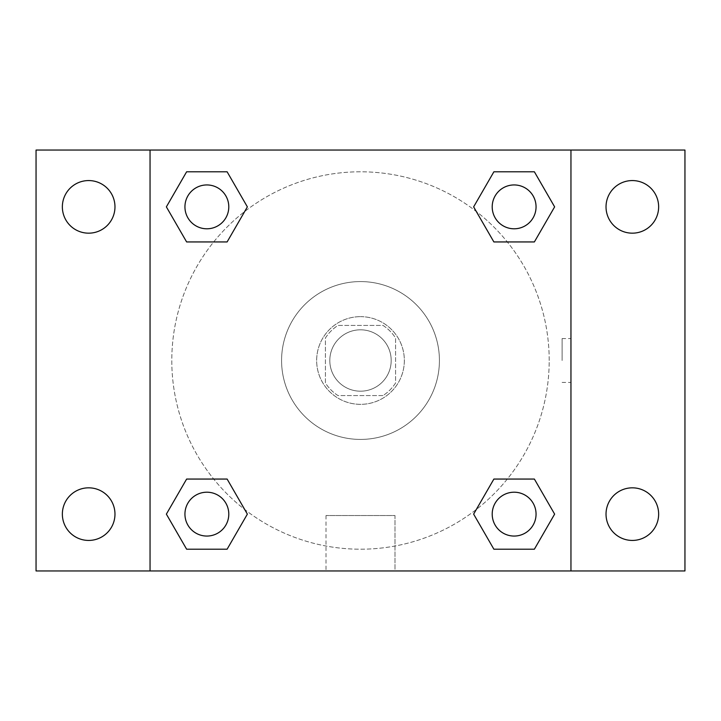 <?xml version="1.0" encoding="UTF-8"?>
<svg xmlns="http://www.w3.org/2000/svg" width="721" height="721" viewBox="0 0 721 721"><rect width="100%" height="100%" fill="white"/><g stroke="black" fill="none" stroke-linecap="round" stroke-linejoin="round"><path stroke-width="0.54" stroke-dasharray="3.6 2.7" d="M391.188 360.5A30.688 30.688 0 0 0 345.152 333.922A30.688 30.688 0 0 0 345.152 387.078A30.688 30.688 0 0 0 391.188 360.5A30.688 30.688 0 0 0 345.152 333.922A30.688 30.688 0 0 0 345.152 387.078A30.688 30.688 0 0 0 391.188 360.5M382.995 395.577L338.005 395.577A41.674 41.674 0 0 1 325.423 382.995L325.423 338.005A41.674 41.674 0 0 1 338.005 325.423L382.995 325.423A41.674 41.674 0 0 1 395.577 338.005L395.577 382.995A41.674 41.674 0 0 1 382.995 395.577L338.005 395.577A41.674 41.674 0 0 1 325.423 382.995L325.423 338.005A41.674 41.674 0 0 1 338.005 325.423L382.995 325.423A41.674 41.674 0 0 1 395.577 338.005L395.577 382.995A41.674 41.674 0 0 1 382.995 395.577M360.5 316.654A43.846 43.846 0 0 1 398.47 382.418A43.846 43.846 0 0 1 322.53 382.418A43.846 43.846 0 0 1 360.5 316.654A43.846 43.846 0 0 0 316.654 360.5A43.846 43.846 0 0 0 360.5 404.346A43.846 43.846 0 0 0 404.346 360.5A43.846 43.846 0 0 0 360.5 316.654M439.422 360.5A78.922 78.922 0 0 0 321.043 292.149A78.922 78.922 0 0 0 321.043 428.851A78.922 78.922 0 0 0 439.422 360.5A78.922 78.922 0 0 0 321.043 292.149A78.922 78.922 0 0 0 321.043 428.851A78.922 78.922 0 0 0 439.422 360.5M88.665 540.435A26.307 26.307 0 0 0 111.449 500.978A26.307 26.307 0 0 0 65.881 500.978A26.307 26.307 0 0 0 88.665 540.435M632.335 540.435A26.307 26.307 0 0 0 655.119 500.978A26.307 26.307 0 0 0 609.551 500.978A26.307 26.307 0 0 0 632.335 540.435M632.335 233.171A26.307 26.307 0 0 0 655.119 193.715A26.307 26.307 0 0 0 609.551 193.715A26.307 26.307 0 0 0 632.335 233.171M88.665 233.171A26.307 26.307 0 0 0 111.449 193.715A26.307 26.307 0 0 0 65.881 193.715A26.307 26.307 0 0 0 88.665 233.171M36.05 150.049L684.95 150.049L684.95 570.951L36.05 570.951L36.05 150.049M150.049 150.049L570.951 150.049L570.951 570.951L150.049 570.951L150.049 150.049L570.951 150.049L570.951 570.951L150.049 570.951L150.049 150.049L150.049 570.951M382.418 150.049L338.582 150.058L382.418 150.049M394.991 570.951L326.009 570.951L394.991 570.951L326.009 570.951L394.991 570.951L394.991 515.533L326.009 515.533L394.991 515.533L326.009 515.533L394.991 515.533L394.991 570.951M549.204 360.5A188.704 188.704 0 0 0 266.148 197.076A188.704 188.704 0 0 0 266.148 523.924A188.704 188.704 0 0 0 549.204 360.5A188.704 188.704 0 0 0 266.148 197.076A188.704 188.704 0 0 0 266.148 523.924A188.704 188.704 0 0 0 549.204 360.5M228.791 514.127A21.918 21.918 0 0 0 195.905 495.147A21.918 21.918 0 0 0 195.905 533.116A21.918 21.918 0 0 0 228.791 514.127A21.918 21.918 0 0 0 195.905 495.147A21.918 21.918 0 0 0 195.905 533.116A21.918 21.918 0 0 0 228.791 514.127A21.918 21.918 0 0 0 195.905 495.147A21.918 21.918 0 0 0 195.905 533.116A21.918 21.918 0 0 0 228.791 514.127M536.054 206.873A21.918 21.918 0 0 0 503.168 187.884A21.918 21.918 0 0 0 503.168 225.853A21.918 21.918 0 0 0 536.054 206.873A21.918 21.918 0 0 0 503.168 187.884A21.918 21.918 0 0 0 503.168 225.853A21.918 21.918 0 0 0 536.054 206.873A21.918 21.918 0 0 0 503.168 187.884A21.918 21.918 0 0 0 503.168 225.853A21.918 21.918 0 0 0 536.054 206.873M228.791 206.873A21.918 21.918 0 0 0 195.905 187.884A21.918 21.918 0 0 0 195.905 225.853A21.918 21.918 0 0 0 228.791 206.873A21.918 21.918 0 0 0 195.905 187.884A21.918 21.918 0 0 0 195.905 225.853A21.918 21.918 0 0 0 228.791 206.873A21.918 21.918 0 0 0 195.905 187.884A21.918 21.918 0 0 0 195.905 225.853A21.918 21.918 0 0 0 228.791 206.873M492.209 514.127A21.918 21.918 0 0 1 525.095 495.147A21.918 21.918 0 0 1 525.095 533.116A21.918 21.918 0 0 1 492.209 514.127A21.918 21.918 0 0 1 525.095 495.147A21.918 21.918 0 0 1 525.095 533.116A21.918 21.918 0 0 1 492.209 514.127M150.049 360.5L150.049 338.582L150.058 360.5M570.951 360.5L570.951 338.582L570.942 360.5M562.119 360.5L562.119 338.582L562.119 360.5M570.951 150.049L570.951 570.951M186.622 549.204L166.371 514.127L186.622 479.059L166.371 514.127L186.622 549.204M227.124 479.059L247.366 514.127L227.115 549.204L247.366 514.127L227.124 479.059M493.876 241.941L473.634 206.873L493.885 171.796L473.634 206.873L493.876 241.941M534.378 171.796L554.629 206.873L534.378 241.941L554.629 206.873L534.378 171.796M186.622 241.941L166.371 206.873L186.622 171.796L166.371 206.873L186.622 241.941M227.124 171.796L247.366 206.873L227.115 241.941L247.366 206.873L227.124 171.796M493.876 549.204L473.634 514.127L493.885 479.059L473.634 514.127L493.876 549.204M534.378 479.059L554.629 514.127L534.378 549.204L554.629 514.127L534.378 479.059M536.054 514.127A21.918 21.918 0 0 0 503.168 495.147A21.918 21.918 0 0 0 503.168 533.116A21.918 21.918 0 0 0 536.054 514.127M562.119 382.418L570.951 382.418M562.119 338.582L570.951 338.582M326.009 515.533L326.009 570.951L326.009 515.533"/><path stroke-width="1.08" d="M36.05 150.049L684.95 150.049L684.95 570.951L36.05 570.951L36.05 150.049M632.335 180.565A26.307 26.307 0 0 1 658.643 206.873A26.307 26.307 0 0 1 632.335 233.171A26.307 26.307 0 0 1 606.028 206.873A26.307 26.307 0 0 1 632.335 180.565M632.335 487.829A26.307 26.307 0 0 1 658.643 514.127A26.307 26.307 0 0 1 632.335 540.435A26.307 26.307 0 0 1 606.028 514.127A26.307 26.307 0 0 1 632.335 487.829M88.665 487.829A26.307 26.307 0 0 1 114.972 514.127A26.307 26.307 0 0 1 88.665 540.435A26.307 26.307 0 0 1 62.357 514.127A26.307 26.307 0 0 1 88.665 487.829M88.665 180.565A26.307 26.307 0 0 1 114.972 206.873A26.307 26.307 0 0 1 88.665 233.171A26.307 26.307 0 0 1 62.357 206.873A26.307 26.307 0 0 1 88.665 180.565M186.622 479.059L227.124 479.059L247.366 514.127L227.115 549.204L186.622 549.204L166.371 514.127L186.622 479.059L227.124 479.059L186.622 479.059M493.876 171.796L534.378 171.796L554.629 206.873L534.378 241.941L493.876 241.941L473.634 206.873L493.885 171.796L534.378 171.796L493.876 171.796M150.049 570.951L150.049 150.049M570.951 150.049L570.951 570.951M186.622 171.796L227.124 171.796L247.366 206.873L227.115 241.941L186.622 241.941L166.371 206.873L186.622 171.796L227.124 171.796L186.622 171.796M493.876 479.059L534.378 479.059L554.629 514.127L534.378 549.204L493.876 549.204L473.634 514.127L493.885 479.059L534.378 479.059L493.876 479.059M534.378 549.204L493.876 549.204L534.378 549.204M536.054 514.127A21.918 21.918 0 0 0 503.168 495.147A21.918 21.918 0 0 0 503.168 533.116A21.918 21.918 0 0 0 536.054 514.127M227.124 549.204L186.622 549.204L227.124 549.204M228.791 514.127A21.918 21.918 0 0 0 195.905 495.147A21.918 21.918 0 0 0 195.905 533.116A21.918 21.918 0 0 0 228.791 514.127M534.378 241.941L493.876 241.941L534.378 241.941M536.054 206.873A21.918 21.918 0 0 0 503.168 187.884A21.918 21.918 0 0 0 503.168 225.853A21.918 21.918 0 0 0 536.054 206.873M227.124 241.941L186.622 241.941L227.124 241.941M228.791 206.873A21.918 21.918 0 0 0 195.905 187.884A21.918 21.918 0 0 0 195.905 225.853A21.918 21.918 0 0 0 228.791 206.873"/></g></svg>
